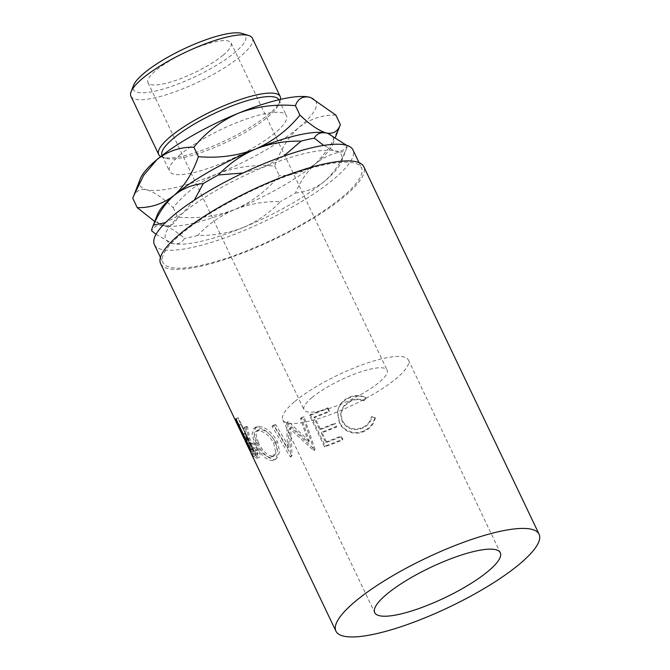 <?xml version="1.0" encoding="UTF-8"?>
<svg xmlns="http://www.w3.org/2000/svg" width="670" height="670" viewBox="0 0 670 670"><rect width="100%" height="100%" fill="white"/><g stroke="black" fill="none" stroke-linecap="round" stroke-linejoin="round"><path stroke-width="0.5" stroke-dasharray="3.35 2.51" d="M242.314 33.5A62.193 14.966 -25.5 0 1 234.818 52.545A62.193 14.966 -25.5 0 1 168.12 87.527A62.193 14.966 -25.5 0 1 133.548 85.375M130.91 96.246A67.31 16.197 154.5 0 0 175.749 91.539A67.31 16.197 154.5 0 0 240.681 56.188A67.31 16.197 154.5 0 0 252.414 38.291M162.014 155.515A64.755 15.578 154.5 0 0 162.081 155.649A64.755 15.578 154.5 0 0 165.565 158.271A64.755 15.578 154.5 0 0 212.432 148.355A64.755 15.578 154.5 0 0 267.682 117.116A64.755 15.578 154.5 0 0 278.804 104.252A64.755 15.578 154.5 0 0 278.971 99.897A64.755 15.578 154.5 0 0 278.896 99.763M280.521 99.386A67.31 16.197 -25.5 0 1 280.043 101.086A67.31 16.197 -25.5 0 1 268.469 114.453A67.31 16.197 -25.5 0 1 211.042 146.923A67.31 16.197 -25.5 0 1 162.324 157.232A67.31 16.197 -25.5 0 1 160.7 156.537M312.053 397.545A46.046 11.08 -25.5 0 1 356.465 373.358A46.046 11.08 -25.5 0 1 387.134 370.142A46.046 11.08 -25.5 0 1 379.111 382.386A46.046 11.08 -25.5 0 1 334.69 406.564A46.046 11.08 -25.5 0 1 304.021 409.789A46.046 11.08 -25.5 0 1 312.053 397.545M223.06 55.208A46.046 11.08 154.5 0 0 231.083 42.964A46.046 11.08 154.5 0 0 200.414 46.188A46.046 11.08 154.5 0 0 155.993 70.367A46.046 11.08 154.5 0 0 147.97 82.611A46.046 11.08 154.5 0 0 178.639 79.387A46.046 11.08 154.5 0 0 223.06 55.208M294.909 401.422A69.579 16.742 -25.5 0 1 362.034 364.874A69.579 16.742 -25.5 0 1 408.382 360.008A69.579 16.742 -25.5 0 1 396.246 378.508A69.579 16.742 -25.5 0 1 329.129 415.048A69.579 16.742 -25.5 0 1 282.782 419.914A69.579 16.742 -25.5 0 1 294.909 401.422M180.85 154.125A64.755 15.578 154.5 0 0 169.56 171.336A64.755 15.578 154.5 0 0 212.692 166.813A64.755 15.578 154.5 0 0 275.161 132.802A64.755 15.578 154.5 0 0 286.45 115.583A64.755 15.578 154.5 0 0 243.319 120.114A64.755 15.578 154.5 0 0 180.85 154.125M154.385 244.6A109.989 26.465 154.5 0 0 227.649 236.904A109.989 26.465 154.5 0 0 333.76 179.133A109.989 26.465 154.5 0 0 352.931 149.887M182.106 233.277A109.989 26.465 154.5 0 0 162.936 262.523A109.989 26.465 154.5 0 0 236.2 254.834A109.989 26.465 154.5 0 0 342.311 197.064A109.989 26.465 154.5 0 0 361.482 167.818A109.989 26.465 154.5 0 0 288.217 175.507A109.989 26.465 154.5 0 0 182.106 233.277M249.709 450.114L244.776 439.972M245.404 427.971A112.552 27.085 154.5 0 1 243.939 427.661L246.836 440.634A112.552 27.085 154.5 0 1 246.2 440.257L239.291 425.777A112.552 27.085 154.5 0 1 238.579 425.266L253.545 456.639A112.552 27.085 154.5 0 0 255.245 457.719L257.439 458.255L259.608 457.049C260.613 456.345 260.178 453.9 258.302 449.704C254.902 443.615 252.171 440.374 250.111 439.972L247.506 426.748L245.404 427.971L247.908 441.17L250.111 439.972M238.579 425.266L240.84 424.102L255.806 455.474A109.989 26.465 154.5 0 0 257.464 456.53L259.608 457.049L257.439 458.255C258.478 457.56 258.059 455.114 256.191 450.927C252.774 444.838 250.01 441.58 247.908 441.17M272.045 460.6L275.069 459.603L278.117 452.861L275.772 442.719C270.043 432.912 263.611 427.879 256.468 427.602L253.846 428.373L251.979 434.202L255.044 443.842C260.002 454.126 265.672 459.712 272.045 460.6L276.785 458.414L279.75 451.697L277.355 441.522C271.66 431.723 265.312 426.673 258.319 426.38L255.806 427.108L253.997 432.929L257.096 442.61C262.054 452.895 267.648 458.481 273.896 459.369M286.567 422.879A112.552 27.085 154.5 0 0 287.137 422.72L308.401 442.175L300.512 418.666A112.552 27.085 154.5 0 0 303.259 417.753L314.188 450.458A112.552 27.085 154.5 0 1 313.803 450.592L289.524 428.44L290.654 456.94A112.552 27.085 154.5 0 1 290.319 457.015L272.02 426.329A112.552 27.085 154.5 0 0 274.29 425.869L287.539 447.962L286.567 422.879L287.74 421.773L288.938 446.798L287.539 447.962M341.022 436.748A112.552 27.085 154.5 0 1 325.846 442.677L321.24 433.021A112.552 27.085 154.5 0 0 336.415 427.091L334.883 423.875A112.552 27.085 154.5 0 1 319.707 429.805L313.954 417.737A112.552 27.085 154.5 0 0 329.121 411.807L327.588 408.591A112.552 27.085 154.5 0 1 309.599 415.542L324.565 446.915A112.552 27.085 154.5 0 0 342.554 439.964L341.022 436.748L341.256 435.961L342.789 439.185L342.554 439.964M375.401 417.661L372.017 417.058C370.686 422.1 367.629 425.76 362.855 428.021C353.877 431.463 346.968 429.21 342.127 421.246L340.703 414.403L343.685 406.623L350.393 401.38C355.075 399.186 359.723 399.052 364.346 400.97L365.937 397.821C360.351 395.258 354.673 395.367 348.877 398.147C343.492 400.568 339.899 404.429 338.099 409.747L337.504 412.603L339.313 422.711C343.182 431.882 355.594 436.003 364.572 431.153C370.418 428.373 374.028 423.884 375.401 417.661L371.507 416.623C370.242 421.631 367.277 425.249 362.612 427.46C353.827 430.81 347.026 428.507 342.211 420.534L340.754 413.599L343.635 405.945L350.142 400.819C354.715 398.675 359.279 398.583 363.835 400.534L365.368 397.419C359.865 394.814 354.279 394.873 348.626 397.586C343.358 399.948 339.866 403.767 338.149 409.052L337.605 411.74L339.456 421.974C343.333 431.128 355.536 435.341 364.321 430.592C370.033 427.879 373.533 423.432 374.832 417.259M160.624 263.628A112.552 27.085 154.5 0 0 235.597 255.756A112.552 27.085 154.5 0 0 344.171 196.637A112.552 27.085 154.5 0 0 363.793 166.721M156.026 234.341L172.316 243.52A97.468 23.45 154.5 0 0 243.302 227.473A97.468 23.45 154.5 0 0 324.64 181.193A97.468 23.45 154.5 0 0 341.39 161.839A97.468 23.45 154.5 0 0 335 150.959A97.468 23.45 154.5 0 0 264.014 167.014A97.468 23.45 154.5 0 0 182.675 213.294A97.468 23.45 154.5 0 0 170.934 243.143A97.468 23.45 154.5 0 0 172.316 243.52C177.893 244.617 181.955 242.917 184.493 238.411C176.545 231.477 169.636 227.205 163.765 225.597C158.187 224.5 154.133 226.209 151.588 230.715M243.302 227.473C257.481 221.393 269.834 212.767 280.361 201.595C264.516 201.251 249.307 203.906 234.751 209.551C220.572 215.631 208.211 224.257 197.684 235.43C213.537 235.773 228.738 233.118 243.302 227.473M295.478 192.994C306.182 192.081 315.905 188.153 324.64 181.193C333.199 173.698 340.067 163.781 345.251 151.47C334.548 152.383 324.833 156.311 316.089 163.271C307.538 170.766 300.663 180.674 295.478 192.994A107.703 25.912 -25.5 0 1 280.361 201.595M197.684 235.43A107.703 25.912 -25.5 0 1 184.493 238.411M194.325 200.121L182.675 213.294L165.498 222.633M283.712 156.135L264.014 167.014L242.984 173.011M346.532 145.298L347.177 145.851C344.682 150.34 340.62 152.048 335 150.959L323.66 145.407M347.177 145.851A107.703 25.912 -25.5 0 1 346.323 149.159A107.703 25.912 -25.5 0 1 345.251 151.47M327.94 133.447A97.468 23.45 -25.5 0 1 332.839 143.908A97.468 23.45 -25.5 0 1 316.089 163.271A97.468 23.45 -25.5 0 1 234.751 209.551A97.468 23.45 -25.5 0 1 163.765 225.597A97.468 23.45 -25.5 0 1 162.383 225.212A97.468 23.45 -25.5 0 1 157.375 214.718M154.728 221.527L163.765 225.597C170.624 226.753 175.255 223.922 177.676 217.114C197.424 218.906 216.444 216.377 234.751 209.551C252.339 201.745 267.171 190.414 279.222 175.565C292.765 175.842 305.051 171.738 316.089 163.271L329.514 147.35L339.531 126.714M310.872 97.611A97.468 23.45 -25.5 0 1 298.988 127.409A97.468 23.45 -25.5 0 1 217.649 173.689A97.468 23.45 -25.5 0 1 146.663 189.744A97.468 23.45 -25.5 0 1 140.273 178.865M335.854 115.114C322.312 114.838 310.026 118.942 298.988 127.409C288.427 136.973 280.345 149.871 274.725 166.127C254.977 164.334 235.949 166.864 217.649 173.689C200.054 181.495 185.23 192.826 173.17 207.683C162.944 197.952 154.108 191.972 146.663 189.744C139.804 188.588 135.173 191.411 132.752 198.228M274.725 166.127L279.222 175.565M173.17 207.683L177.676 217.114M372.017 417.058L371.507 416.623M362.855 428.021L362.612 427.46M342.127 421.246L342.211 420.534M350.393 401.38L350.142 400.819M364.346 400.97L363.835 400.534M365.937 397.821L365.368 397.419M348.877 398.147L348.626 397.586M338.099 409.747L338.149 409.052M339.313 422.711L339.456 421.974M364.572 431.153L364.321 430.592M325.846 442.677L326.432 441.765A109.989 26.465 154.5 0 0 341.256 435.961M326.432 441.765L321.826 432.108A109.989 26.465 154.5 0 0 336.65 426.313L335.117 423.097L334.883 423.875M321.24 433.021L321.826 432.108M336.415 427.091L336.65 426.313M319.707 429.805L320.293 428.892A109.989 26.465 154.5 0 0 335.117 423.097M320.293 428.892L314.531 416.824A109.989 26.465 154.5 0 0 329.364 411.028L327.831 407.812L327.588 408.591M313.954 417.737L314.531 416.824M329.121 411.807L329.364 411.028M309.599 415.542L310.252 414.604A109.989 26.465 154.5 0 0 327.831 407.812M310.252 414.604L325.21 445.977A109.989 26.465 154.5 0 0 342.789 439.185M324.565 446.915L325.21 445.977M287.74 421.773A109.989 26.465 154.5 0 0 288.301 421.623L287.137 422.72M300.512 418.666L301.366 417.661L309.322 441.145L308.401 442.175M309.322 441.145L288.301 421.623M301.366 417.661A109.989 26.465 154.5 0 0 304.046 416.765L303.259 417.753M272.02 426.329L273.528 425.149L291.743 455.851A109.989 26.465 154.5 0 0 292.07 455.776L290.688 427.334L314.691 449.57A109.989 26.465 154.5 0 0 315.076 449.444L314.188 450.458M315.076 449.444L304.046 416.765M314.691 449.57L313.803 450.592M290.688 427.334L289.524 428.44M292.07 455.776L290.654 456.94M291.743 455.851L290.319 457.015M273.528 425.149A109.989 26.465 154.5 0 0 275.738 424.696L274.29 425.869M288.938 446.798L275.738 424.696M275.772 442.719L277.355 441.522M256.468 427.602L258.319 426.38M255.044 443.842L257.096 442.61M258.469 442.753L256.066 434.922L257.674 430.224L259.784 429.596C265.454 429.73 270.63 433.817 275.303 441.865L277.204 450.165L274.65 455.407L272.439 456.144C267.271 455.558 262.615 451.086 258.469 442.753L256.442 443.984L254.072 436.187L255.739 431.472L257.933 430.827C263.737 430.944 268.98 435.023 273.67 443.071L275.529 451.337L272.899 456.605L270.596 457.375C265.312 456.789 260.597 452.325 256.442 443.984M259.784 429.596L257.933 430.827M275.303 441.865L273.67 443.071M272.439 456.144L270.596 457.375M256.191 450.927L258.302 449.704M243.939 427.661L246.074 426.447A109.989 26.465 154.5 0 0 247.506 426.748M246.074 426.447L249.064 439.461L246.836 440.634M246.2 440.257L248.444 439.084A109.989 26.465 154.5 0 0 249.064 439.461M248.444 439.084L241.535 424.604L239.291 425.777M240.84 424.102A109.989 26.465 154.5 0 0 241.535 424.604M253.545 456.639L255.806 455.474M251.619 443.146C252.9 443.171 254.742 445.282 257.146 449.461L257.967 453.85L256.677 453.665A109.989 26.465 154.5 0 1 254.969 452.761L249.977 442.3L251.619 443.146L249.416 444.336C250.731 444.378 252.598 446.488 255.01 450.675L257.146 449.461M254.969 452.761L252.724 453.925L247.733 443.473L249.416 444.336M247.733 443.473L249.977 442.3M252.724 453.925A112.552 27.085 154.5 0 0 254.466 454.855L256.677 453.665M255.01 450.675L255.806 455.056L254.466 454.855M235.89 418.733L238.21 417.728L253.176 449.101A109.989 26.465 154.5 0 0 253.193 450.91L253.436 452.275L251.761 448.356A109.989 26.465 154.5 0 1 251.602 446.731L246.61 436.27L247.733 440.307L251.761 448.356L250.329 449.017M251.158 453.423L253.469 452.325L245.103 433.708A109.989 26.465 154.5 0 1 245.078 433.055L238.168 418.574L236.225 419.437M248.21 446.898L250.505 445.768M247.733 440.307L245.857 436.354L244.584 436.957M243.135 433.917L245.078 433.055M238.21 417.728A109.989 26.465 154.5 0 0 238.168 418.574M250.856 450.106L253.176 449.101M245.421 441.413L247.766 446.245L250.061 445.131M244.408 438.825L246.728 437.761M244.29 437.309L246.61 436.27M249.659 447.594L251.602 446.731M247.766 446.245L249.441 449.419M255.245 457.719L257.464 456.53M250.865 451.965L253.193 450.91M242.774 434.755L245.103 433.708M165.565 158.271L162.324 157.232M231.083 42.964L387.134 370.142M408.382 360.008L500.306 552.733M162.081 155.649L169.56 171.336M160.457 257.339L162.936 262.523M359.011 162.634L361.482 167.818M341.39 161.839L346.323 149.159M332.839 143.908L335.486 137.099M278.971 99.897L286.45 115.583M282.782 419.914L374.706 612.64M147.97 82.611L304.021 409.789M340.754 413.599L340.703 414.403M337.605 411.74L337.504 412.603M255.806 427.108L253.846 428.373M275.069 459.603L276.785 458.414M257.674 430.224L255.739 431.472M274.65 455.407L272.899 456.605M255.806 455.056L257.967 453.85M250.647 449.671L251.92 449.068M278.804 104.252L280.043 101.086"/><path stroke-width="1" d="M131.077 91.723L133.548 85.375A62.193 14.966 -25.5 0 1 144.234 73.03A62.193 14.966 -25.5 0 1 197.298 43.022A62.193 14.966 -25.5 0 1 242.314 33.5L248.788 35.569A67.31 16.197 154.5 0 0 200.079 45.878A67.31 16.197 154.5 0 0 142.643 78.348A67.31 16.197 154.5 0 0 131.077 91.723A67.31 16.197 154.5 0 0 130.91 96.246L158.698 154.51A67.31 16.197 -25.5 0 1 170.44 136.613A67.31 16.197 -25.5 0 1 235.371 101.262A67.31 16.197 -25.5 0 1 280.211 96.555A67.31 16.197 -25.5 0 1 280.521 99.386M278.896 99.763A64.755 15.578 154.5 0 0 235.555 104.528A64.755 15.578 154.5 0 0 173.371 138.439A64.755 15.578 154.5 0 0 162.014 155.515M160.7 156.537A67.31 16.197 -25.5 0 1 158.698 154.51M488.17 571.225A69.579 16.742 154.5 0 0 500.306 552.733A69.579 16.742 154.5 0 0 453.958 557.599A69.579 16.742 154.5 0 0 386.833 594.139A69.579 16.742 154.5 0 0 374.706 612.64A69.579 16.742 154.5 0 0 421.053 607.774A69.579 16.742 154.5 0 0 488.17 571.225M359.011 162.634L352.931 149.887A109.989 26.465 154.5 0 0 279.666 157.584A109.989 26.465 154.5 0 0 173.555 215.355A109.989 26.465 154.5 0 0 154.385 244.6L160.457 257.339M244.776 439.972L242.774 434.755A112.552 27.085 154.5 0 1 242.749 434.085L235.848 419.604A112.552 27.085 154.5 0 1 235.89 418.733L250.856 450.106A112.552 27.085 154.5 0 0 250.865 451.965L251.158 453.423L249.709 450.114M539.09 534.233A112.552 27.085 154.5 0 0 464.117 542.097A112.552 27.085 154.5 0 0 355.536 601.216A112.552 27.085 154.5 0 0 335.921 631.14A112.552 27.085 154.5 0 0 410.894 623.268A112.552 27.085 154.5 0 0 519.468 564.148A112.552 27.085 154.5 0 0 539.09 534.233L363.793 166.721A112.552 27.085 154.5 0 0 288.82 174.585A112.552 27.085 154.5 0 0 180.247 233.704A112.552 27.085 154.5 0 0 160.624 263.628L243.821 438.063M165.498 222.633L153.514 225.095C158.748 212.708 165.616 202.801 174.125 195.364A97.468 23.45 -25.5 0 0 157.375 214.718L152.442 227.398A107.703 25.912 -25.5 0 0 151.588 230.715L156.026 234.341M152.442 227.398A107.703 25.912 -25.5 0 1 153.514 225.095M242.984 173.011L218.403 174.962C228.797 163.882 241.158 155.256 255.463 149.083C237.389 155.876 218.361 158.396 198.387 156.654C192.751 172.935 184.66 185.841 174.125 195.364C182.927 188.379 192.65 184.451 203.286 183.563L194.325 200.121M203.286 183.563A107.703 25.912 -25.5 0 1 218.403 174.962M133.581 196.067L143.623 175.389L157.023 159.51A97.468 23.45 -25.5 0 0 140.273 178.865L132.752 198.228L137.258 207.658C150.767 207.951 163.053 203.856 174.125 195.364A97.468 23.45 -25.5 0 1 255.463 149.083C269.868 143.472 285.077 140.817 301.081 141.136L283.712 156.135M323.66 145.407L314.272 138.154C316.768 133.657 320.829 131.957 326.449 133.037L327.94 133.447L346.532 145.298M301.081 141.136A107.703 25.912 -25.5 0 1 314.272 138.154M335.486 137.099L340.36 124.553C338.007 131.337 333.367 134.167 326.449 133.037C319.113 130.868 310.277 124.888 299.942 115.098C288.066 129.821 273.243 141.152 255.463 149.083A97.468 23.45 -25.5 0 1 326.449 133.037A97.468 23.45 -25.5 0 1 327.831 133.414A97.468 23.45 -25.5 0 1 327.94 133.447L327.831 133.414M137.258 207.658L154.728 221.527M310.729 97.56L309.347 97.184C302.43 96.053 297.79 98.875 295.437 105.667C275.462 103.917 256.434 106.438 238.361 113.23C220.581 121.161 205.757 132.493 193.89 147.216C180.381 146.923 168.086 151.018 157.023 159.51A97.468 23.45 -25.5 0 1 238.361 113.23A97.468 23.45 -25.5 0 1 309.347 97.184A97.468 23.45 -25.5 0 1 310.729 97.56A97.468 23.45 -25.5 0 1 310.872 97.611M310.838 97.594L335.854 115.114L340.36 124.553M193.89 147.216L198.387 156.654M295.437 105.667L299.942 115.098M280.211 96.555L252.414 38.291A67.31 16.197 154.5 0 0 248.788 35.569M243.545 437.451L244.584 436.957M249.659 447.594L249.273 447.761L244.29 437.309L245.421 441.413L249.609 450.156L249.441 449.419L250.329 449.017M249.273 447.761A112.552 27.085 154.5 0 0 249.441 449.419M242.774 434.755L243.394 434.478M251.133 453.372L335.921 631.14M249.609 450.156L250.647 449.671"/></g></svg>
